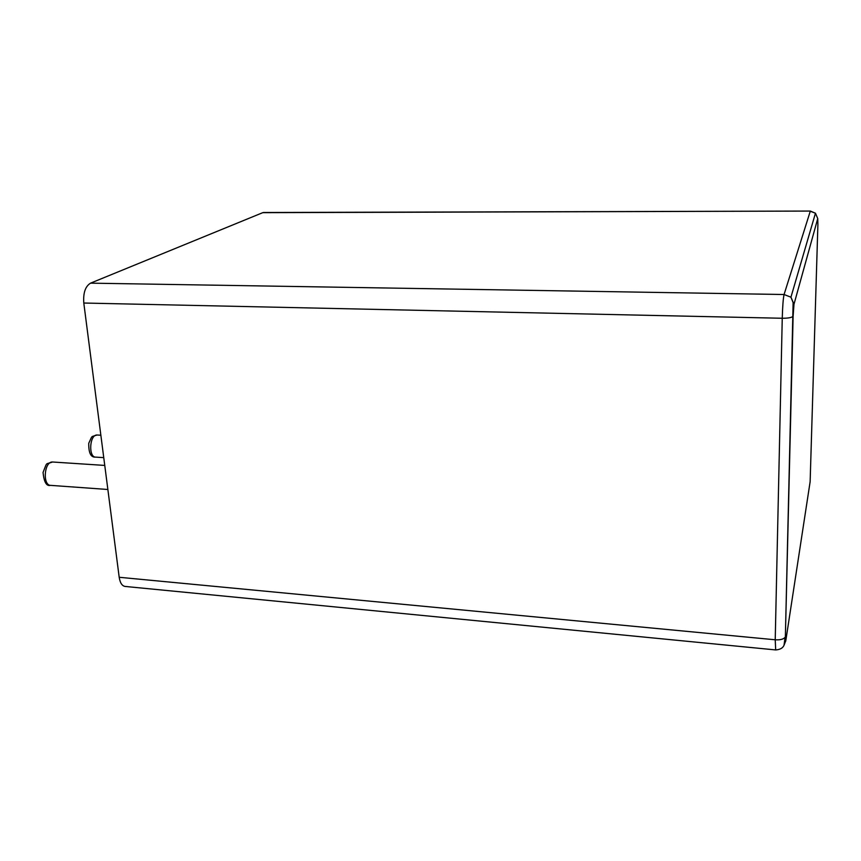 <?xml version="1.0" encoding="UTF-8"?>
<svg xmlns="http://www.w3.org/2000/svg" width="861" height="861" viewBox="0 0 861 861"><rect width="100%" height="100%" fill="white"/><g stroke="black" fill="none" stroke-linecap="round" stroke-linejoin="round"><path stroke-width="1.29" d="M775.632 649.926L125.319 586.459C122.133 586.072 120.088 583.005 119.195 577.279L83.797 303.029C83.087 292.944 85.336 286.315 90.556 283.151L262.756 212.667L810.427 211.063M263.929 212.495L262.756 212.667M90.556 283.151L784.07 294.516L810.266 211.257L815.453 213.216L817.746 218.586L817.896 224.592L810.136 481.697L785.813 640.638C785.436 642.661 785.297 641.284 785.372 636.527L793.121 316.105L793.993 304.245L817.746 218.586M83.797 303.029L782.251 318.258C782.595 306.279 783.198 298.369 784.07 294.516L790.936 297.196L793.993 304.245M119.195 577.279L775.223 639.788C780.206 640.1 783.488 639.26 785.092 637.28L784.037 645.233C782.843 648.075 780.055 649.646 775.686 649.926L775.223 639.788L782.251 318.258C787.611 318.279 791.141 317.709 792.83 316.547L793.121 316.105M97.497 435.031L97.067 435.009C89.469 434.493 88.209 457.708 95.872 457.137L103.751 457.632M53.005 462.034L52.532 462.002C44.072 461.367 42.361 485.895 50.917 485.389L107.862 489.489M809.921 483.118L810.136 481.697M784.123 645.04L785.813 640.638M263.423 212.495L810.352 211.063L815.453 213.216L790.936 297.196L793.121 302.598L785.372 636.527M95.42 457.105C90.814 457.471 88.586 452.875 88.748 443.297C92.784 434.719 90.48 437.28 97.067 435.009L100.855 435.225M50.401 485.356C46.494 486.39 44.04 482.095 43.05 472.485C47.656 460.947 44.976 464.897 52.532 462.002L104.751 465.424"/></g></svg>
